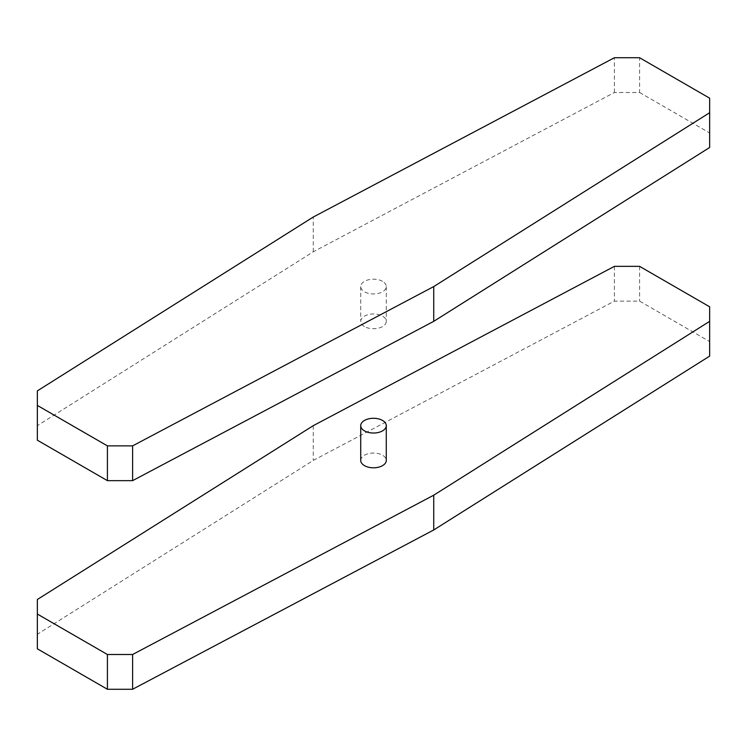 <?xml version="1.0" encoding="UTF-8"?>
<svg xmlns="http://www.w3.org/2000/svg" width="747" height="747" viewBox="0 0 747 747"><rect width="100%" height="100%" fill="white"/><g stroke="black" fill="none" stroke-linecap="round" stroke-linejoin="round"><path stroke-width="0.56" stroke-dasharray="3.73 2.8" d="M382.529 281.358A12.774 7.377 0 0 0 368.607 279.761A12.774 7.377 0 0 0 360.726 286.577A12.774 7.377 0 0 0 364.471 291.788A12.774 7.377 0 0 0 378.393 293.384A12.774 7.377 0 0 0 386.274 286.577A12.774 7.377 0 0 0 382.529 281.358M364.471 326.56A12.774 7.377 180 0 1 360.726 321.341A12.774 7.377 180 0 1 368.607 314.534A12.774 7.377 180 0 1 382.529 316.13A12.774 7.377 180 0 1 386.274 321.341A12.774 7.377 180 0 1 378.393 328.157A12.774 7.377 180 0 1 364.471 326.56M37.35 440.198L37.35 425.659L313.273 251.804L614.398 92.497L639.591 92.497L639.591 57.734M614.398 92.497L614.398 57.734M639.591 92.497L709.65 132.947L709.65 98.184M709.65 132.947L709.65 147.495M37.35 425.659L37.35 390.886M313.273 251.804L313.273 217.032M360.726 460.423A12.774 7.377 180 0 1 368.607 453.616A12.774 7.377 180 0 1 382.529 455.212A12.774 7.377 180 0 1 386.274 460.423M37.35 599.505L37.35 648.816M709.65 356.114L709.65 341.575L639.591 301.125L614.398 301.125L313.273 460.423L37.35 634.278M709.65 306.802L709.65 341.575M639.591 266.352L639.591 301.125M614.398 266.352L614.398 301.125M313.273 425.659L313.273 460.423M360.726 286.577L360.726 321.341M386.274 286.577L386.274 321.341"/><path stroke-width="1.12" d="M614.398 57.734L639.591 57.734L709.65 98.184L709.65 112.722L433.727 286.577L132.602 445.875L107.409 445.875L37.35 405.425L37.35 390.886L313.273 217.032L614.398 57.734M433.727 286.577L433.727 321.341L709.65 147.495L709.65 112.722M433.727 321.341L132.602 480.648L132.602 445.875M132.602 480.648L107.409 480.648L107.409 445.875M107.409 480.648L37.35 440.198L37.35 405.425M386.274 425.659L386.274 460.423A12.774 7.377 180 0 1 378.393 467.239A12.774 7.377 180 0 1 364.471 465.642A12.774 7.377 180 0 1 360.726 460.423L360.726 425.659A12.774 7.377 0 0 0 364.471 430.87A12.774 7.377 0 0 0 378.393 432.466A12.774 7.377 0 0 0 386.274 425.659A12.774 7.377 0 0 0 382.529 420.44A12.774 7.377 0 0 0 368.607 418.843A12.774 7.377 0 0 0 360.726 425.659M37.35 614.053L37.35 648.816L107.409 689.266L132.602 689.266L433.727 529.968L709.65 356.114L709.65 306.802L639.591 266.352L614.398 266.352L313.273 425.659L37.35 599.505L37.35 614.053L107.409 654.503L107.409 689.266M107.409 654.503L132.602 654.503L132.602 689.266M132.602 654.503L433.727 495.196L433.727 529.968M433.727 495.196L709.65 321.341"/></g></svg>
